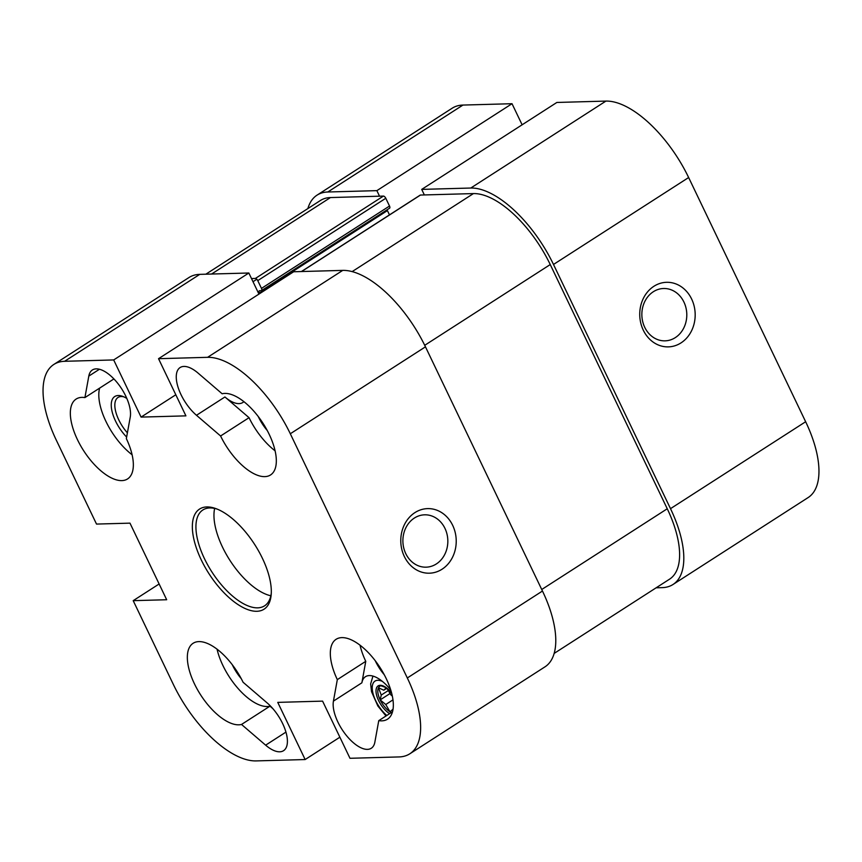 <?xml version="1.0" encoding="UTF-8"?>
<svg xmlns="http://www.w3.org/2000/svg" width="862" height="862" viewBox="0 0 862 862"><rect width="100%" height="100%" fill="white"/><g stroke="black" fill="none" stroke-linecap="round" stroke-linejoin="round"><path stroke-width="1.29" d="M436.355 563.942A26.183 22.477 88.4 0 0 447.012 534.181A26.183 22.477 88.4 0 0 424.632 514.819A26.183 22.477 88.4 0 0 402.899 541.616A26.183 22.477 88.4 0 0 426.087 567.174A26.183 22.477 88.4 0 0 436.355 563.942M409.795 753.808L544.946 666.865A88.667 40.395 -122.8 0 0 542.467 591.03L425.462 346.826A88.667 40.395 -122.8 0 0 342.742 270.388L293.673 271.756L158.533 358.689L207.591 357.321A88.667 40.395 57.2 0 1 290.311 433.758L407.317 677.963A88.667 40.395 57.2 0 1 409.795 753.808A88.667 40.395 57.2 0 1 399.052 756.933L349.983 758.291L322.593 701.129L277.758 702.379L305.148 759.541L256.079 760.909A88.667 40.395 57.2 0 1 173.359 684.471L133.201 600.663L159.125 583.983M158.533 358.689L185.912 415.861L141.077 417.1L113.687 359.939L248.838 273.006L258.945 294.093M133.201 600.663L166.678 599.736L129.979 523.148L96.512 524.074L56.353 440.267A88.667 40.395 57.2 0 1 53.875 364.432A88.667 40.395 57.2 0 1 64.618 361.297L113.687 359.939M256.833 611.287A59.532 27.121 -122.8 0 0 271.185 594.629A59.532 27.121 -122.8 0 0 215.834 508.591A59.532 27.121 -122.8 0 0 198.217 552.973A59.532 27.121 -122.8 0 0 256.833 611.287M265.636 745.167L241.522 724.457A47.507 21.636 57.2 0 1 198.766 691.874A47.507 21.636 57.2 0 1 193.153 643.257A47.507 21.636 57.2 0 1 243.084 682.251L267.198 702.961A31.668 14.428 57.2 0 1 285.236 729.866A31.668 14.428 57.2 0 1 283.544 750.694A31.668 14.428 57.2 0 1 265.636 745.167L285.947 732.107M378.763 720.643L374.862 742.128A31.668 14.428 57.2 0 1 371.285 748.259A31.668 14.428 57.2 0 1 346.179 735.221A31.668 14.428 57.2 0 1 333.432 701.118L337.322 679.622A47.507 21.636 57.2 0 1 336.126 639.281A47.507 21.636 57.2 0 1 380.023 667.522A47.507 21.636 57.2 0 1 387.523 719.177A47.507 21.636 57.2 0 1 378.763 720.643L392.49 711.807M84.918 397.587L88.808 376.101A31.668 14.428 57.2 0 1 92.396 369.97A31.668 14.428 57.2 0 1 117.491 383.008A31.668 14.428 57.2 0 1 130.248 417.122L126.348 438.607A47.507 21.636 57.2 0 1 127.544 478.949A47.507 21.636 57.2 0 1 83.646 450.707A47.507 21.636 57.2 0 1 76.147 399.052A47.507 21.636 57.2 0 1 84.918 397.587L113.364 379.28L113.504 378.504M220.586 435.989L196.482 415.279A31.668 14.428 57.2 0 1 178.434 388.363A31.668 14.428 57.2 0 1 180.126 367.535A31.668 14.428 57.2 0 1 198.034 373.063L222.148 393.772A47.507 21.636 57.2 0 1 264.903 426.356A47.507 21.636 57.2 0 1 270.517 474.973A47.507 21.636 57.2 0 1 220.586 435.989L249.043 417.682A47.507 21.636 -122.8 0 0 275.075 450.794M339.876 737.204L305.148 759.541M141.077 417.1L175.805 394.764M248.838 273.006L199.768 274.364A88.667 40.395 -122.8 0 0 189.026 277.489L53.875 364.432M271.271 593.228A57 25.968 57.2 0 1 264.569 605.835A57 25.968 57.2 0 1 257.663 607.85A57 25.968 57.2 0 1 207.957 565.397A57 25.968 57.2 0 1 202.893 509.959A57 25.968 57.2 0 1 217.149 509.086M214.649 508.429A57 25.968 -122.8 0 0 229.917 560.354A57 25.968 -122.8 0 0 270.84 595.771M375.25 660.723A28.715 13.081 -122.8 0 0 384.236 674.687M390.702 689.891A31.668 14.428 -122.8 0 0 365.466 676.692A31.668 14.428 -122.8 0 0 361.878 682.812L365.768 661.326A47.507 21.636 -122.8 0 1 360.025 645.164M126.811 398.438A28.715 13.081 -122.8 0 0 122.576 396.326A28.715 13.081 -122.8 0 0 115.562 421.109A28.715 13.081 -122.8 0 0 126.628 437.056M127.393 432.832A26.183 11.928 57.2 0 1 118.762 419.848A26.183 11.928 57.2 0 1 118.029 397.457A26.183 11.928 57.2 0 1 123.923 396.876M99.636 388.115A47.507 21.636 -122.8 0 0 132.101 454.77M232.277 664.699A28.715 13.081 -122.8 0 0 241.263 678.663M217.052 649.14A47.507 21.636 -122.8 0 0 269.978 706.161L272.834 708.618M258.255 416.518A28.715 13.081 -122.8 0 0 267.231 430.483M249.043 417.682L224.928 396.973A31.668 14.428 -122.8 0 0 242.847 402.5A31.668 14.428 -122.8 0 0 243.914 401.649M442.066 569.211A32.303 27.724 -91.6 0 1 400.776 540.226A32.303 27.724 -91.6 0 1 442.659 513.278A32.303 27.724 -91.6 0 1 442.066 569.211M241.522 724.457L269.978 706.161M337.322 679.622L365.768 661.326M389.279 208.292A2.532 1.153 -122.8 0 0 389.581 208.205A2.532 1.153 -122.8 0 0 389.516 206.04L385.788 198.271A2.532 1.153 -122.8 0 0 383.428 196.083L330.458 197.56A82.343 37.508 -122.8 0 0 320.481 200.458L205.856 274.191M389.473 214.886L387.415 210.597A2.532 1.153 57.2 0 1 387.113 209.789M554.126 653.428L669.548 579.178A82.343 37.508 -122.8 0 0 667.253 508.763L550.247 264.559A82.343 37.508 -122.8 0 0 473.432 193.584L420.473 195.049A2.532 1.153 -122.8 0 0 420.16 195.146A2.532 1.153 -122.8 0 0 419.956 195.383M251.488 278.555L255.389 278.448A2.532 1.153 57.2 0 1 257.76 280.624L261.477 288.393A2.532 1.153 57.2 0 1 261.552 290.559A2.532 1.153 57.2 0 1 261.24 290.656L259.613 290.699A2.532 1.153 -122.8 0 0 259.311 290.785A2.532 1.153 -122.8 0 0 259.376 292.951L259.699 293.608M391.628 693.145L385.767 687.628C381.575 685.743 379.56 685.312 379.722 686.346A15.839 7.208 -122.8 0 0 378.472 687.757A15.839 7.208 -122.8 0 0 380.164 699.89A15.839 7.208 -122.8 0 0 389.99 711.786A15.839 7.208 -122.8 0 0 391.316 712.562M392.307 696.043L390.809 694.815L387.286 688.727M386.198 687.908L383.773 690.225L378.472 687.757L381.252 695.074L380.164 699.89L385.767 704.513L389.99 711.786L393.029 709.2M383.773 690.225L386.747 688.307M381.252 695.074L388.331 690.516M380.164 699.89L390.066 693.522M385.767 704.513L392.964 699.879M672.974 584.511L808.125 497.568A88.667 40.395 -122.8 0 0 805.647 421.733L688.641 177.529A88.667 40.395 -122.8 0 0 605.921 101.091L556.852 102.459L421.712 189.392L470.771 188.035A88.667 40.395 57.2 0 1 553.49 264.462L670.496 508.666A88.667 40.395 57.2 0 1 672.974 584.511A88.667 40.395 57.2 0 1 662.231 587.636L656.144 587.809M462.948 105.067A88.667 40.395 -122.8 0 0 452.205 108.192L317.054 195.135A88.667 40.395 57.2 0 1 327.797 192L376.866 190.642L512.017 103.709L462.948 105.067L327.797 192M512.017 103.709L522.124 124.796M421.712 189.392L424.363 194.941M379.528 196.191L376.866 190.642M653.331 291.733A26.183 22.477 88.4 0 0 642.675 321.483A26.183 22.477 88.4 0 0 665.044 340.846A26.183 22.477 88.4 0 0 686.788 314.048A26.183 22.477 88.4 0 0 663.589 288.501A26.183 22.477 88.4 0 0 653.331 291.733M653.902 286.281A32.303 27.724 -91.6 0 1 695.181 315.266A32.303 27.724 -91.6 0 1 653.299 342.214A32.303 27.724 -91.6 0 1 653.902 286.281M307.874 208.572A88.667 40.395 57.2 0 1 317.054 195.135M342.742 270.388L207.591 357.321M199.768 274.364L64.618 361.297M333.432 701.118L361.878 682.812M88.808 376.101L99.453 369.248M224.928 396.973L196.482 415.279M425.462 346.826L290.311 433.758M542.467 591.03L407.317 677.963M667.253 508.763L541.735 589.5M550.247 264.559L424.718 345.306M473.432 193.584L352.159 271.595M420.473 195.049L301.571 271.53M387.415 210.597L259.376 292.951M389.516 206.04L261.477 288.393M385.788 198.271L257.76 280.624M383.428 196.083L255.389 278.448M330.458 197.56L211.567 274.041M391.542 692.8A17.1 7.79 -122.8 0 0 385.508 687.176A17.1 7.79 -122.8 0 0 376.198 693.253A17.1 7.79 -122.8 0 0 389.624 713.65M386.79 715.482A22.8 10.387 57.2 0 1 373.02 693.511A22.8 10.387 57.2 0 1 377.772 680.29A22.8 10.387 57.2 0 1 382.437 681.422M470.771 188.035L605.921 101.091M670.496 508.666L805.647 421.733M553.49 264.462L688.641 177.529M301.398 271.541L420.16 195.146M261.552 290.559L389.581 208.205M253.008 281.712L256.822 279.266M372.955 676.077L370.649 683.911L371.544 691.701L377.868 706.032L386.014 715.977"/></g></svg>
